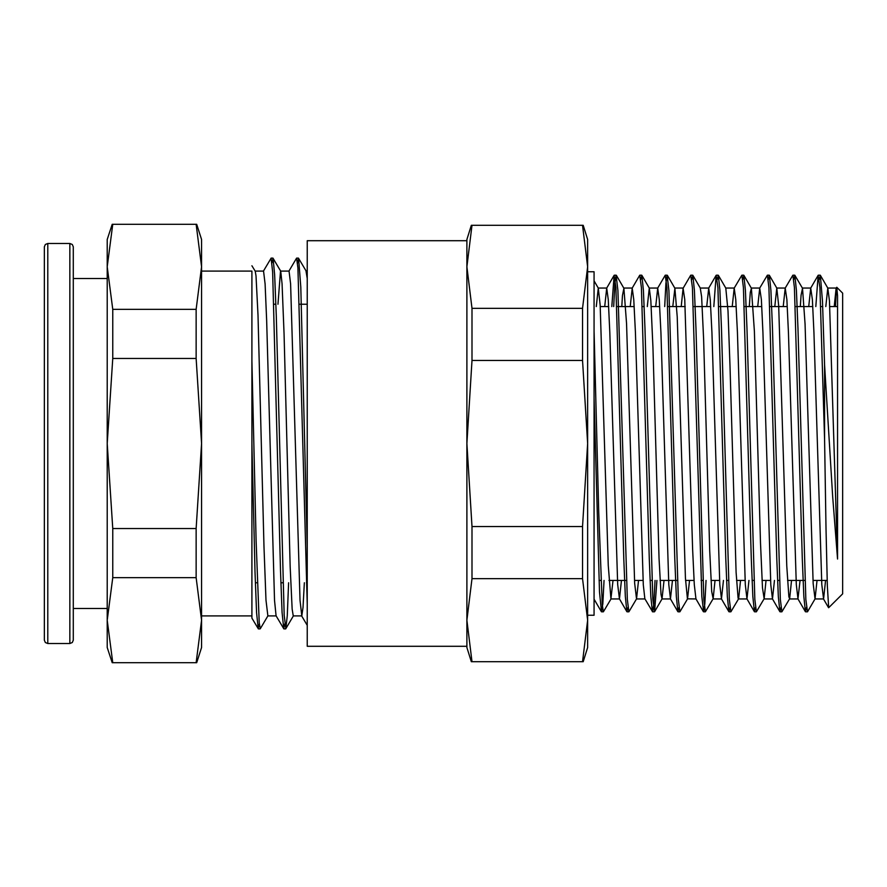 <?xml version="1.0" encoding="UTF-8"?>
<svg xmlns="http://www.w3.org/2000/svg" width="887" height="887" viewBox="0 0 887 887"><rect width="100%" height="100%" fill="white"/><g stroke="black" fill="none" stroke-linecap="round" stroke-linejoin="round"><path stroke-width="1.33" d="M201.626 271.1L251.963 271.1L251.963 618.084L251.963 615.9L201.626 615.9M267.863 615.9L260.357 628.717L259.17 622.874L256.077 541.17L251.963 361.098L251.963 443.5L255.068 572.015L256.62 612.618L258.184 628.706L251.963 618.084M196.105 309.308L196.105 358.481L201.626 443.5L196.105 528.519L196.105 577.692L201.626 620.201L196.105 662.711L196.703 662.711L201.626 647.543L201.626 239.457L196.703 224.289L196.105 224.289L201.626 266.799L196.105 309.308L112.793 309.308L107.26 266.799L112.793 224.289L196.703 224.289M307.224 546.059L300.771 287.2L298.62 258.283L297.533 263.073M288.641 582.759L287.255 615.645L285.869 628.695L284.139 615.057L276.256 316.082L274.682 274.615L273.107 258.294L272.021 263.051M307.224 603.992L297.921 267.985L296.591 258.172L288.94 271.1M284.771 623.938L283.696 628.717L282.121 612.385L280.536 570.906L272.664 271.954L271.089 258.184L263.45 271.1M259.27 623.927L258.184 628.706M304.341 582.759L303.055 607.395L301.78 615.888L300.039 600.388L290.603 283.895L289.029 271.112L280.602 271.1M283.696 628.717L276.112 615.766L274.538 600.421L266.665 320.395L265.091 283.907L263.517 271.123M251.963 265.745L255.19 271.256L255.977 275.857L257.984 315.107L264.016 547.102L266.022 600.122L267.819 615.9M277.964 304.241L280.525 271.1M273.107 258.294L280.68 271.245L282.088 283.796L284.106 333.811L290.127 566.593L292.133 609.158L293.275 615.877M307.224 271.1L306.026 271.089L307.224 278.474M196.105 528.519L112.793 528.519L107.26 443.5L112.793 358.481L112.793 309.308M112.793 358.481L196.105 358.481M196.703 662.711L112.793 662.711L107.26 620.201L112.793 577.692L112.793 528.519M112.793 577.692L196.105 577.692M112.793 662.711L112.194 662.711L112.793 662.711M112.793 224.289L112.194 224.289L112.793 224.289M112.194 224.289L107.26 239.457L107.26 647.543L112.194 662.711M107.26 608.427L73.255 608.427L73.255 640.137L73.255 246.863L72.235 244.435L69.851 243.459L69.851 643.541L72.235 642.565L73.255 640.137M47.754 243.459L45.37 244.435L44.35 246.863L44.35 640.137L45.37 642.565L47.754 643.541L47.754 243.459L69.851 243.459M828.724 607.717L827.327 586.03L826.052 528.974L824.611 439.265L824.611 364.89L832.66 496.642L837.55 558.976L837.55 295.715L836.74 287.31L836.086 288.275L834.279 306.536M836.419 288.231L835.421 306.536M828.691 607.75L842.65 593.791L842.65 293.209L836.751 287.31M837.55 295.715L836.086 288.275M825.52 580.464L823.524 598.902L821.772 584.644L813.911 332.403L812.337 299.618L810.773 288.109L808.767 306.536M800.019 580.464L798.012 598.88L796.26 584.588L788.41 332.392L786.836 299.595L785.261 288.109L783.265 306.536M774.506 580.464L772.51 598.902L770.759 584.699L762.909 332.425L761.334 299.618L759.76 288.12L757.764 306.536M749.005 580.464L747.009 598.891L745.246 584.566L737.396 332.381L735.822 299.606L734.259 288.098L732.252 306.536M723.504 580.464L721.497 598.88L719.756 584.666L711.895 332.414L710.321 299.606L708.746 288.12L706.751 306.536M672.745 306.536L674.929 288.264L677.258 316.892L685.374 578.08L687.403 598.858L695.996 598.902L694.244 584.633L692.669 549.63L684.819 299.618L683.068 288.264L681.249 306.536M672.49 580.464L670.494 598.88L668.743 584.6L660.882 332.392L659.307 299.595L657.744 288.109L655.748 306.536M655.072 580.464L653.819 603.781L652.555 611.842L644.816 598.747L643.241 584.699L635.38 332.425L633.806 299.618L632.231 288.12L630.236 306.536M621.477 580.464L619.481 598.891L617.729 584.566L609.868 332.381L608.305 299.595L606.73 288.098L604.734 306.536M596.23 306.536L598.226 288.098L600.155 305.183L608.271 565.429L610.977 598.88L612.984 580.464M621.732 306.536L622.474 295.571L623.916 288.275L626.532 323.478L634.648 583.18L636.489 598.902L638.485 580.464M647.244 306.536L649.24 288.109L650.881 300.571L652.91 347.316L658.997 558.411L661.026 594.501L661.99 598.88L663.986 580.464M687.492 598.902L689.498 580.464M700.253 288.12L701.606 296.668L703.635 339.034L709.722 550.827L711.751 591.562L713.181 598.725L715 580.464M734.259 288.109L725.754 288.098L727.983 310.905L730.012 365.987L736.099 572.337L738.128 598.226L738.683 598.736L740.501 580.464M749.26 306.536L750.302 292.4L751.444 288.275L754.36 331.261L760.447 542.722L762.476 587.915L764.195 598.736L766.002 580.464M774.761 306.536L776.768 288.098L778.708 305.583L786.824 565.961L788.853 596.84L789.696 598.725L791.514 580.464M800.274 306.536L801.028 295.304L802.458 288.275L805.086 324.032L813.202 583.557L815.02 598.902L817.016 580.464M825.775 306.536L827.771 288.109L829.434 300.915L837.55 558.976M824.611 439.265L819.898 287.588L818.169 275.314L815.818 306.536M806.516 607.384L805.418 611.675L803.844 596.552L802.269 558.755L794.408 287.632L792.834 275.158L785.084 288.253M781.015 607.384L779.917 611.697L778.342 596.674L776.768 558.888L768.896 287.665L767.322 275.181L759.582 288.275M755.513 607.384L754.405 611.686L752.83 596.519L751.256 558.699L743.395 287.643L741.82 275.158L734.081 288.253M730.001 607.384L728.903 611.675L727.329 596.629L725.754 558.854L717.893 287.654L716.142 275.325L713.802 306.536M706.085 580.464L704.821 603.792L703.568 611.842L701.828 596.596L692.381 287.665L690.807 275.17L683.068 288.264M678.998 607.384L677.89 611.675L676.315 596.552L674.741 558.755L666.88 287.632L665.305 275.17L657.555 288.253M652.388 611.697L650.814 596.674L649.24 558.877L641.379 287.665L639.804 275.181L632.054 288.275M627.985 607.373L626.876 611.686L625.302 596.519L623.727 558.699L615.866 287.643L614.137 275.292L611.775 306.536M604.058 580.464L602.805 603.792L601.541 611.83L599.545 591.928L594.068 398.23M824.611 364.89L822.493 301.114L820.364 275.303L819.266 279.616M815.197 598.747L807.458 611.842L805.884 599.357L798.012 328.29L796.448 290.47L794.874 275.325L793.765 279.616M789.696 598.725L781.946 611.819L780.372 599.335L772.51 328.135L770.936 290.348L769.362 275.292L768.264 279.616M764.195 598.736L756.445 611.83L754.87 599.357L747.009 328.223L745.435 290.426L743.86 275.325L742.752 279.616M738.683 598.736L730.943 611.83L729.369 599.335L721.497 328.234L719.922 290.415L718.359 275.303L717.25 279.616M713.181 598.725L705.431 611.819L703.857 599.346L695.996 328.157L694.421 290.371L692.847 275.325L691.749 279.616M687.669 598.747L679.93 611.842L678.355 599.346L668.92 290.481L667.179 275.17L665.915 283.197L664.662 306.536M656.945 580.464L654.595 611.675L652.854 599.335L644.982 328.112L643.408 290.337L641.833 275.303L640.736 279.616M636.666 598.747L628.916 611.842L627.342 599.357L617.906 290.47L616.166 275.181L614.913 283.186L613.649 306.536M611.165 598.725L603.415 611.819L602.251 604.901L598.736 511.976L594.068 330.873M471.984 661.702L471.33 661.702L471.984 661.702L466.884 620.201L471.984 578.701L582.504 578.701L587.604 620.201L582.504 661.702L583.147 661.702L471.984 661.702M471.984 360.499L471.984 308.299L466.884 266.799L471.984 225.298L582.504 225.298L587.604 266.799L582.504 308.299L582.504 360.499L587.604 443.5L582.504 526.501L471.984 526.501L466.884 443.5L471.984 360.499L582.504 360.499M582.504 308.299L471.984 308.299M582.504 526.501L582.504 578.701M471.984 578.701L471.984 526.501M471.984 225.298L471.33 225.298L471.984 225.298M582.504 225.298L583.147 225.298L582.504 225.298M471.33 225.298L466.884 239.457L466.884 647.543L471.33 661.702M583.147 661.702L587.604 647.543L587.604 239.457L583.147 225.298M466.884 620.201L466.884 646.268L307.224 646.268L307.224 240.732L466.884 240.732L466.884 266.799M587.604 271.766L594.068 271.766L594.068 615.234L587.604 615.234M600.222 306.536L608.726 306.536M616.82 306.536L634.227 306.536M642.321 306.536L644.195 306.536M651.235 306.536L659.74 306.536M667.822 306.536L685.241 306.536M693.335 306.536L710.742 306.536M718.836 306.536L736.254 306.536M744.337 306.536L761.756 306.536M769.849 306.536L787.257 306.536M795.351 306.536L812.769 306.536M820.852 306.536L822.726 306.536M829.766 306.536L837.55 306.536M298.464 258.161L296.591 258.161M272.963 258.161L271.089 258.161M285.714 628.839L283.84 628.839M260.168 628.839L258.339 628.839M307.224 625.324L301.613 615.744M293.353 615.9L285.869 628.695M306.192 271.234L298.62 258.283M267.774 615.9L276.19 615.9M255.09 271.1L263.517 271.1M293.275 615.9L301.78 615.9M255.412 582.759L257.285 582.759M280.913 582.759L282.787 582.759M306.414 582.759L307.224 582.759M274.016 304.241L275.879 304.241M299.518 304.241L307.224 304.241M47.754 643.541L69.851 643.541M73.255 278.573L107.26 278.573M610.977 598.891L619.481 598.891M636.489 598.891L644.893 598.891M661.99 598.891L670.494 598.891M713.004 598.891L721.497 598.891M738.505 598.891L747.009 598.891M764.006 598.891L772.51 598.891M789.519 598.891L797.934 598.891M815.02 598.891L823.524 598.891M598.326 288.109L606.73 288.109M623.827 288.109L632.231 288.109M649.328 288.109L657.744 288.109M674.841 288.109L683.245 288.109M700.331 288.109L708.746 288.109M751.256 288.109L759.76 288.109M776.768 288.109L785.261 288.109M802.358 288.109L810.773 288.109M827.771 288.109L836.275 288.109M828.591 607.717L823.336 598.747M818.169 275.314L810.596 288.264M805.418 611.675L797.834 598.725M779.917 611.697L772.333 598.747M754.405 611.686L746.821 598.736M728.903 611.675L721.319 598.725M716.142 275.325L708.569 288.275M703.391 611.697L695.818 598.747M677.89 611.675L670.306 598.725M626.876 611.686L619.292 598.736M614.137 275.292L606.553 288.242M601.375 611.686L594.068 599.18M820.209 275.17L818.335 275.17M794.697 275.17L792.856 275.17M769.195 275.17L767.322 275.17M743.694 275.17L741.876 275.17M718.182 275.17L716.319 275.17M692.68 275.17L690.807 275.17M667.179 275.17L665.328 275.17M641.667 275.17L639.804 275.17M616.166 275.17L614.347 275.17M807.414 611.83L805.584 611.83M781.946 611.83L780.083 611.83M756.445 611.83L754.571 611.83M730.91 611.83L729.07 611.83M705.431 611.83L703.568 611.83M679.874 611.83L678.056 611.83M654.429 611.83L652.555 611.83M628.872 611.83L627.054 611.83M603.415 611.83L601.541 611.83M598.403 288.253L594.068 280.824M623.916 288.275L616.343 275.325M649.417 288.264L641.833 275.303M662.179 598.725L654.595 611.675M674.929 288.264L667.346 275.314M700.431 288.275L692.847 275.325M725.932 288.253L718.359 275.303M751.444 288.275L743.86 275.325M776.945 288.253L769.362 275.292M802.458 288.275L794.874 275.325M827.948 288.264L820.364 275.303M599.024 580.464L600.898 580.464M608.981 580.464L626.399 580.464M634.493 580.464L642.986 580.464M650.038 580.464L651.912 580.464M659.995 580.464L677.413 580.464M685.496 580.464L694 580.464M701.04 580.464L702.914 580.464M711.008 580.464L719.501 580.464M726.553 580.464L728.415 580.464M736.509 580.464L745.013 580.464M752.054 580.464L753.928 580.464M762.011 580.464L770.515 580.464M777.555 580.464L779.429 580.464M787.523 580.464L804.93 580.464M813.024 580.464L827.161 580.464"/></g></svg>
